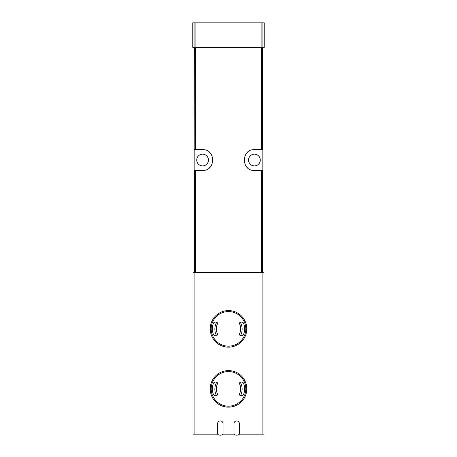 <?xml version="1.0" encoding="UTF-8"?>
<svg xmlns="http://www.w3.org/2000/svg" width="457" height="457" viewBox="0 0 457 457"><rect width="100%" height="100%" fill="white"/><g stroke="black" fill="none" stroke-linecap="round" stroke-linejoin="round"><path stroke-width="0.69" d="M263.957 47.397L263.957 434.15L239.411 434.15L239.411 423.65A2.725 2.725 0 0 0 236.68 420.92A2.725 2.725 0 0 0 233.955 423.65L233.955 434.15L223.045 434.15L223.045 423.65A2.725 2.725 0 0 0 220.32 420.92A2.725 2.725 0 0 0 217.589 423.65L217.589 434.15L193.043 434.15L193.043 47.397M263.957 272.686L193.043 272.686M194.339 149.679L202.588 149.679C215.921 148.976 215.944 171.084 202.588 170.404L194.156 170.404L194.339 47.397M261.61 149.679L262.844 149.679L262.844 170.404L254.412 170.404C241.079 171.101 241.056 148.993 254.412 149.679L261.61 149.679L261.61 47.397M192.768 47.397L192.768 22.85L264.232 22.85L264.232 47.397L192.768 47.397M254.412 154.175A5.867 5.867 0 0 1 259.49 162.972A5.867 5.867 0 0 1 249.333 162.972A5.867 5.867 0 0 1 254.412 154.175M247.923 151.958A10.362 10.362 0 0 0 247.1 152.695M247.106 167.393A10.362 10.362 0 0 0 247.968 168.159M202.588 154.175A5.867 5.867 0 0 1 207.667 162.972A5.867 5.867 0 0 1 197.51 162.972A5.867 5.867 0 0 1 202.588 154.175M209.078 168.119A10.362 10.362 0 0 0 209.9 167.388M209.894 152.684A10.362 10.362 0 0 0 209.032 151.924M233.955 434.15A4.09 4.09 0 0 0 239.411 434.15M217.589 434.15A4.09 4.09 0 0 0 223.045 434.15M214.819 335.689L216.15 335.689C217.241 335.507 217.658 334.867 217.395 333.776A12.139 12.139 0 0 1 217.395 323.967C217.658 322.871 217.241 322.231 216.15 322.054L214.819 322.054L213.55 322.91A16.092 16.092 0 0 0 213.55 334.832L214.819 335.689M243.45 334.832L242.181 335.689L240.85 335.689C239.759 335.507 239.342 334.867 239.605 333.776A12.139 12.139 0 0 0 239.605 323.967C239.342 322.871 239.759 322.236 240.85 322.054L242.181 322.054L243.45 322.91A16.092 16.092 0 0 1 243.45 334.832M228.5 310.594A18.274 18.274 0 0 1 244.324 338.009A18.274 18.274 0 0 1 212.676 338.009A18.274 18.274 0 0 1 228.5 310.594A18.274 18.274 0 0 1 244.324 338.009A18.274 18.274 0 0 1 212.676 338.009A18.274 18.274 0 0 1 228.5 310.594M214.819 395.693L216.15 395.693C217.241 395.511 217.658 394.871 217.395 393.78A12.139 12.139 0 0 1 217.395 383.971C217.658 382.875 217.241 382.235 216.15 382.058L214.819 382.058L213.55 382.915A16.092 16.092 0 0 0 213.55 394.837L214.819 395.693M243.45 394.837L242.181 395.693L240.85 395.693C239.759 395.511 239.342 394.871 239.605 393.78A12.139 12.139 0 0 0 239.605 383.971C239.342 382.875 239.759 382.241 240.85 382.058L242.181 382.058L243.45 382.915A16.092 16.092 0 0 1 243.45 394.837M228.5 370.598A18.274 18.274 0 0 1 244.324 398.013A18.274 18.274 0 0 1 212.676 398.013A18.274 18.274 0 0 1 228.5 370.598A18.274 18.274 0 0 1 244.324 398.013A18.274 18.274 0 0 1 212.676 398.013A18.274 18.274 0 0 1 228.5 370.598M262.906 272.686L262.906 434.15M194.094 272.686L194.094 434.15M195.39 149.679L195.39 47.397M262.661 149.679L262.661 47.397M194.339 272.686L194.339 170.404M262.661 272.686L262.661 170.404M261.61 272.686L261.61 170.404M195.39 272.686L195.39 170.404M194.065 47.397L194.065 22.85M262.935 47.397L262.935 22.85M261.884 47.397L261.884 22.85M195.116 47.397L195.116 22.85M240.491 335.638A13.636 13.636 0 0 0 240.239 322.202M216.761 322.196A13.636 13.636 0 0 0 216.509 335.638M240.491 395.642A13.636 13.636 0 0 0 240.239 382.206M216.761 382.201A13.636 13.636 0 0 0 216.509 395.642M228.5 311.577A17.292 17.292 0 0 1 243.478 337.517A17.292 17.292 0 0 1 213.522 337.517A17.292 17.292 0 0 1 228.5 311.577M228.5 371.581A17.292 17.292 0 0 1 243.478 397.521A17.292 17.292 0 0 1 213.522 397.521A17.292 17.292 0 0 1 228.5 371.581"/></g></svg>

